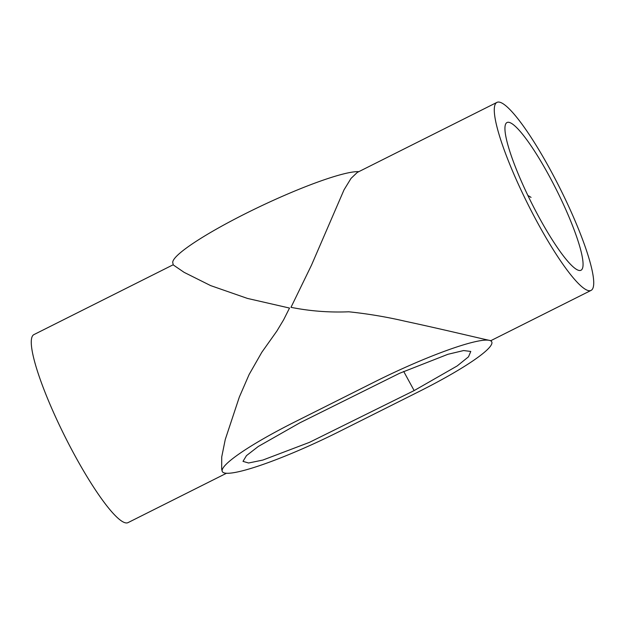 <?xml version="1.0" encoding="UTF-8"?>
<svg xmlns="http://www.w3.org/2000/svg" width="625" height="625" viewBox="0 0 625 625"><rect width="100%" height="100%" fill="white"/><g stroke="black" fill="none" stroke-linecap="round" stroke-linejoin="round"><path stroke-width="0.94" d="M526.523 192.617A82.602 14.062 -116.6 0 1 506.969 122.555A82.602 14.062 -116.6 0 1 561.477 200.164A82.602 14.062 -116.6 0 1 581.031 270.227A82.602 14.062 -116.6 0 1 526.523 192.617M403.695 371.43L414.141 390.586L457.164 365.953L468.508 356.805L470.781 351.445L463.633 350.555L447.906 354.297L399.539 373.305L299.906 422.805L258.25 446.492L246.461 455.641L243 461.367L248.578 463.008L262.812 460.07L309.359 442.398L414.141 390.586M591.133 290.367L490.875 340.648L489.313 340.344A105.133 14.062 154.7 0 0 374.469 381.984L295.094 421.789A105.133 14.062 154.7 0 0 222.156 471.141A105.133 14.062 154.7 0 0 224.734 473.039A105.133 14.062 154.7 0 0 339.578 431.398L418.953 391.594A105.133 14.062 154.7 0 0 491.547 341.516A105.133 14.062 154.7 0 0 489.313 340.344C480.398 338.453 441.188 328.969 405.367 321.297C386.758 316.953 367.891 313.781 348.758 311.789C329.125 312.602 309.875 311.109 290.992 307.328L311.5 265.141L344.023 189.852L351.039 178.383L357.297 172.422L496.875 102.422A105.133 17.891 -116.6 0 1 566.25 201.195A105.133 17.891 -116.6 0 1 591.133 290.367A105.133 17.891 -116.6 0 1 521.758 191.586A105.133 17.891 -116.6 0 1 496.875 102.422M226.469 473.258L128.125 522.578A105.133 17.891 -116.6 0 1 58.75 423.805A105.133 17.891 -116.6 0 1 33.867 334.633L173.242 264.734M358.844 171.648A105.133 14.062 154.7 0 0 251.922 210.438A105.133 14.062 154.7 0 0 172.797 262.859L173.297 264.953L184.117 272.352L210.641 285.602L247.445 298.422L289.523 308.062L283.625 319.805L276.859 331.07L261.805 352.289L249.117 374.516L239.32 397.094L225.258 439.508L221.727 456.93L221.664 469.055L222.156 471.148M527.906 195.516A30.977 30.242 102.2 0 1 531.055 197.406M490.883 340.641L491.547 341.516"/></g></svg>

